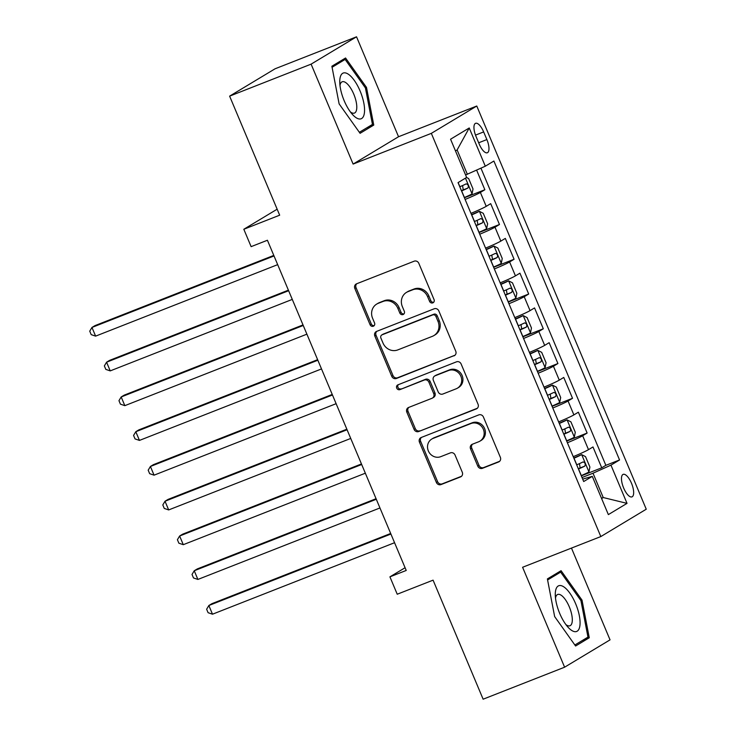 <?xml version="1.0" encoding="UTF-8"?>
<svg xmlns="http://www.w3.org/2000/svg" width="736" height="736" viewBox="0 0 736 736"><rect width="100%" height="100%" fill="white"/><g stroke="black" fill="none" stroke-linecap="round" stroke-linejoin="round"><path stroke-width="1.1" d="M432.823 302.864A2.594 2.401 -121 0 0 434.056 299.598L418.821 263.341A3.708 3.432 -121 0 0 414.184 261.188L356.601 283.802A3.708 3.432 -121 0 0 354.835 288.466L370.079 324.714A2.594 2.401 -121 0 0 373.658 326.057A2.594 2.401 -121 0 0 374.55 322.957L372.582 318.265A11.868 10.976 -121 0 1 376.703 304.078A11.868 10.976 -121 0 1 378.23 303.333L383.033 301.447A11.868 10.976 -121 0 1 397.854 308.347L399.832 313.03A2.594 2.401 -121 0 0 403.411 314.382A2.594 2.401 -121 0 0 404.303 311.273L402.334 306.581A11.868 10.976 -121 0 1 406.456 292.404A11.868 10.976 -121 0 1 407.983 291.649L412.786 289.763A11.868 10.976 -121 0 1 427.607 296.663L429.585 301.355A2.594 2.401 -121 0 0 432.823 302.864M631.497 483.258A12.089 4.536 68.6 0 0 623.153 474.37A12.089 4.536 68.6 0 0 623.64 487.986A12.089 4.536 68.6 0 0 631.985 496.874A12.089 4.536 68.6 0 0 631.497 483.258M477.802 466.155A3.708 3.432 -121 0 0 482.43 468.317L498.594 461.969A3.708 3.432 -121 0 0 500.351 457.304L483.432 417.045A3.708 3.432 -121 0 0 478.796 414.892L421.213 437.497A3.708 3.432 -121 0 0 419.446 442.17L436.374 482.43A3.708 3.432 -121 0 0 441.002 484.582L460.515 476.919A3.708 3.432 -121 0 0 462.282 472.254L455.041 455.023A3.708 3.432 -121 0 0 450.404 452.87L440.735 456.67A9.918 9.172 -121 0 1 428.656 451.6A9.918 9.172 -121 0 1 431.784 439.042A9.918 9.172 -121 0 1 433.062 438.417L470.966 423.531A9.918 9.172 -121 0 1 483.037 428.6A9.918 9.172 -121 0 1 479.918 441.149A9.918 9.172 -121 0 1 478.639 441.784L472.319 444.259A3.708 3.432 -121 0 0 470.562 448.932L477.802 466.155L479.026 465.419A3.708 3.432 -121 0 0 483.662 467.572L499.624 461.306M311.107 64.142L353.114 164.073L398.544 136.73L356.537 36.8L311.107 64.142L229.623 96.14L279.671 215.188L243.818 229.264L251.123 246.643L267.416 240.249L406.226 570.455L389.924 576.849L397.228 594.228L433.081 580.152L483.129 699.2L564.604 667.202L610.043 639.86L571.467 548.09M353.114 164.073L431.333 133.363L600.824 536.562L522.597 567.272L564.604 667.202M453.983 355.865A3.708 3.432 -121 0 0 455.75 351.201L438.831 310.942A3.708 3.432 -121 0 0 434.194 308.78L376.611 331.393A3.708 3.432 -121 0 0 374.845 336.058L391.764 376.317A3.708 3.432 -121 0 0 396.4 378.479L454.894 355.313M461.132 363.989L478.05 404.248A3.708 3.432 -121 0 1 476.284 408.922L418.701 431.526A3.708 3.432 -121 0 1 414.074 429.373L406.824 412.142A3.708 3.432 -121 0 1 408.59 407.477L431.949 398.305A3.708 3.432 -121 0 0 433.716 393.64L428.904 382.205A3.708 3.432 -121 0 0 424.276 380.052L399.961 389.602A2.594 2.401 -121 0 1 397.615 384.992A2.594 2.401 -121 0 1 397.955 384.827L456.495 361.836A3.708 3.432 -121 0 1 461.132 363.989M229.623 96.14L275.052 68.798L356.537 36.8M581.302 475.842L601.744 467.811L592.986 446.954L588.496 449.65L582.654 435.749A15.106 0.883 157.2 0 1 567.392 442.75M566.692 441.085L587.135 433.053L578.367 412.197L573.887 414.892L568.045 400.991A15.106 0.883 157.2 0 1 552.782 407.992M552.074 406.327L572.525 398.296L563.758 377.439L559.277 380.135L553.435 366.234A15.106 0.883 157.2 0 1 538.172 373.235M537.464 371.56L557.916 363.538L549.148 342.682L544.668 345.377L538.826 331.476A15.106 0.883 157.2 0 1 523.554 338.477M522.854 336.803L543.306 328.78L534.538 307.924L530.058 310.62L524.207 296.718A15.106 0.883 157.2 0 1 508.944 303.72M508.245 302.045L528.696 294.023L519.929 273.166L515.448 275.862L509.597 261.961A15.106 0.883 157.2 0 1 494.334 268.962M493.635 267.288L514.078 259.256L505.319 238.409L500.83 241.104L494.988 227.203A15.106 0.883 157.2 0 1 479.725 234.204M479.026 232.53L499.468 224.498L490.7 203.642L486.22 206.347A15.106 0.883 157.2 0 1 470.957 213.348M476.045 136.5L479.256 144.155A11.712 4.388 68.6 0 0 487.342 152.757A11.712 4.388 68.6 0 0 486.873 139.564L483.653 131.919A11.712 4.388 68.6 0 0 475.576 123.317A11.712 4.388 68.6 0 0 476.045 136.5M431.333 133.363L476.772 106.021L646.254 509.211L600.824 536.562M601.744 467.811L605.866 465.336L619.556 459.963L493.893 161.037L485.3 166.207L465.594 174.975M619.556 459.963L610.954 465.134L627.026 503.369L608.359 514.602L592.296 476.367L583.694 481.537L458.04 182.62L466.633 177.44L450.561 139.214L469.228 127.972L485.3 166.207M464.407 197.772L484.858 189.741L480.378 192.436A15.106 0.883 157.2 0 1 465.115 199.438M499.468 224.498L494.988 227.203M514.078 259.256L509.597 261.961M528.696 294.023L524.207 296.718M543.306 328.78L538.826 331.476M557.916 363.538L553.435 366.234M572.525 398.296L568.045 400.991M587.135 433.053L582.654 435.749M605.866 465.336L480.948 168.167M484.858 189.741L476.615 170.117M601.478 498.226L603.235 497.536L593.004 473.211L582.01 477.526M467.351 174.285L457.12 149.951L455.492 150.935M398.544 136.73L476.772 106.021M405.076 567.732L389.924 576.849M277.15 209.199L243.818 229.264M601.606 498.52L603.235 497.536L627.026 503.369M582.673 479.118L592.296 476.367M485.567 248.106A15.106 0.883 -22.8 0 0 500.83 241.104M500.176 282.863A15.106 0.883 -22.8 0 0 515.448 275.862M514.786 317.621A15.106 0.883 -22.8 0 0 530.058 310.62M529.405 352.378A15.106 0.883 -22.8 0 0 544.668 345.377M544.014 387.136A15.106 0.883 -22.8 0 0 559.277 380.135M558.624 421.894A15.106 0.883 -22.8 0 0 573.887 414.892M573.234 456.651A15.106 0.883 -22.8 0 0 588.496 449.65M593.004 473.211L610.954 465.134M457.12 149.951L469.228 127.972M339.13 103.896L360.079 133.317L373.759 125.083L366.5 87.428L345.561 57.997L331.872 66.231L339.13 103.896M589.269 637.772L582.01 600.116L561.071 570.685L547.391 578.919L554.65 616.584L575.589 646.006L589.269 637.772L582.378 640.476M365.369 87.869L366.5 87.428M366.859 127.788L373.759 125.083M580.888 600.558L582.01 600.116M433.716 302.229A2.594 2.401 -121 0 1 430.808 300.61L428.84 295.918A11.868 10.976 -121 0 0 414.009 289.027L412.786 289.763M406.456 292.404L407.68 291.658A11.868 10.976 -121 0 1 409.216 290.904L414.009 289.027M376.703 304.078L377.927 303.342A11.868 10.976 -121 0 1 379.463 302.588L384.256 300.702A11.868 10.976 -121 0 1 399.087 307.602L401.056 312.294A2.594 2.401 -121 0 0 403.963 313.904M356.794 283.728A3.708 3.432 -121 0 0 356.068 287.73L371.303 323.978A2.594 2.401 -121 0 0 374.21 325.588M376.795 331.32A3.708 3.432 -121 0 0 376.068 335.322L392.996 375.581A3.708 3.432 -121 0 0 397.633 377.734L455.023 355.203M435.924 316.452A2.594 2.401 -121 0 0 432.685 314.944L382.14 334.788A2.594 2.401 -121 0 0 380.898 338.054L382.978 343.004A11.868 10.976 -121 0 0 397.808 349.904L432.363 336.334A11.868 10.976 -121 0 0 433.89 335.579A11.868 10.976 -121 0 0 438.003 321.393L435.924 316.452L437.156 315.707A2.594 2.401 -121 0 0 433.909 314.198L432.685 314.944M381.8 334.954L383.033 334.218A2.594 2.401 -121 0 1 383.364 334.052L433.909 314.198M433.89 335.579L435.114 334.843A11.868 10.976 -121 0 0 439.236 320.657L438.003 321.393M437.156 315.707L439.236 320.657M477.324 408.25L418.701 431.526M408.784 407.404A3.708 3.432 -121 0 0 408.057 411.406L415.297 428.637A3.708 3.432 -121 0 0 419.934 430.79M432.428 398.075L433.651 397.33A3.708 3.432 -121 0 0 434.939 392.895L430.137 381.469A3.708 3.432 -121 0 0 425.5 379.316L399.961 389.602M398.332 384.67A2.594 2.401 -121 0 0 401.184 388.856M456.182 388.792A9.918 9.172 -121 0 0 457.461 388.157A9.918 9.172 -121 0 0 460.58 375.608A9.918 9.172 -121 0 0 448.509 370.539L435.151 375.783A3.708 3.432 -121 0 0 433.384 380.448L438.187 391.883A3.708 3.432 -121 0 0 442.824 394.036L456.182 388.792M457.461 388.157L458.684 387.421A9.918 9.172 -121 0 0 461.803 374.863A9.918 9.172 -121 0 0 449.733 369.794L448.509 370.539M434.672 376.013L435.905 375.277A3.708 3.432 -121 0 1 436.374 375.047L449.733 369.794M472.512 444.185A3.708 3.432 -121 0 0 471.785 448.187L479.026 465.419M479.918 441.149L481.151 440.413A9.918 9.172 -121 0 0 484.27 427.855A9.918 9.172 -121 0 0 472.199 422.786L470.966 423.531M431.784 439.042L433.007 438.306A9.918 9.172 -121 0 1 434.286 437.672L472.199 422.786M421.406 437.423A3.708 3.432 -121 0 0 420.679 441.425L437.598 481.684A3.708 3.432 -121 0 0 442.235 483.846L461.555 476.256M466.56 177.486L468.639 178.544L473.018 188.977L472.024 193.927A10.01 0.589 157.2 0 1 464.416 197.506L464.315 197.552M273.792 255.41L95.036 325.597L91.963 327.446L95.616 336.131L277.674 264.647M461.546 190.946L461.647 190.9A10.01 0.589 -22.8 0 0 467.921 188.039C468.823 185.868 468.234 184.478 466.173 183.862A10.01 0.589 157.2 0 1 459.89 186.732L459.788 186.778M462.567 185.564L463.238 189.879L461.426 190.679M274.022 255.962L91.963 327.446L89.746 331.163L91.2 334.641L95.616 336.131M360.143 91.108A24.555 9.2 68.6 0 0 346.849 73.37A24.555 9.2 68.6 0 0 339.756 81.963A24.555 9.2 68.6 0 0 344.181 100.722A24.555 9.2 68.6 0 0 352.572 114.586A24.555 9.2 68.6 0 0 363.888 115.294A24.555 9.2 68.6 0 0 360.143 91.108M350.382 111.9A16.808 6.302 68.6 0 0 354.448 113.077A16.808 6.302 68.6 0 0 353.768 94.144A16.808 6.302 68.6 0 0 342.166 81.788A16.808 6.302 68.6 0 0 339.986 85.422M332.074 67.28L345.129 59.423L365.424 87.934L372.453 124.421L359.352 132.305M339.535 61.622L345.129 59.423M563.445 586.638A24.555 9.2 68.6 0 0 555.275 594.651A24.555 9.2 68.6 0 0 568.082 627.265A24.555 9.2 68.6 0 0 571.909 630.568A24.555 9.2 68.6 0 0 579.342 615.738A24.555 9.2 68.6 0 0 563.445 586.638M565.892 624.579A16.808 6.302 68.6 0 0 566.72 625.158A16.808 6.302 68.6 0 0 569.968 625.766A16.808 6.302 68.6 0 0 570.934 611.441A16.808 6.302 68.6 0 0 560.924 595.074A16.808 6.302 68.6 0 0 557.676 594.476A16.808 6.302 68.6 0 0 555.496 598.11M547.593 579.968L560.648 572.111L580.934 600.622L587.972 637.109L574.871 644.994M555.054 574.31L560.648 572.111M478.934 232.309L479.035 232.263A10.01 0.589 157.2 0 0 486.634 228.684L487.628 223.735L483.248 213.302L479.329 211.306A10.01 0.589 157.2 0 1 471.73 214.884L471.62 214.93M479.329 211.306L471.509 214.664M288.402 290.168L109.646 360.355L106.573 362.204L110.225 370.889L292.284 299.405M476.155 225.704L476.256 225.667A10.01 0.589 -22.8 0 0 482.531 222.796C483.432 220.625 482.844 219.236 480.783 218.62A10.01 0.589 157.2 0 1 474.499 221.49L474.398 221.536M477.176 220.322L477.848 224.636L476.045 225.437M288.632 290.72L106.573 362.204L104.356 365.921L105.818 369.398L110.225 370.889M493.543 267.067L493.644 267.03A10.01 0.589 157.2 0 0 501.244 263.442L502.237 258.492L497.858 248.06L493.939 246.063A10.01 0.589 157.2 0 1 486.34 249.642L486.238 249.688M493.939 246.063L486.119 249.421M303.011 324.926L124.255 395.112L121.182 396.962L124.835 405.656L306.894 334.162M490.765 260.461L490.866 260.424A10.01 0.589 -22.8 0 0 497.15 257.554C498.042 255.383 497.453 253.994 495.392 253.377A10.01 0.589 157.2 0 1 489.109 256.248L489.008 256.294M491.786 255.079L492.458 259.394L490.654 260.194M303.241 325.478L121.182 396.962L118.965 400.678L120.428 404.156L124.835 405.656M508.153 301.824L508.254 301.788A10.01 0.589 157.2 0 0 515.853 298.2L516.856 293.25L512.468 282.817L508.548 280.821A10.01 0.589 157.2 0 1 500.949 284.409L500.848 284.446M508.548 280.821L500.738 284.179M317.621 359.683L138.865 429.87L135.801 431.719L139.454 440.413L321.512 368.929M505.374 295.219L505.476 295.182A10.01 0.589 -22.8 0 0 511.759 292.312C512.652 290.14 512.072 288.751 510.002 288.144A10.01 0.589 157.2 0 1 503.728 291.005L503.626 291.051M506.396 289.846L507.067 294.152L505.264 294.952M317.851 360.235L135.801 431.719L133.575 435.436L135.038 438.914L139.454 440.413M522.762 336.582L522.864 336.545A10.01 0.589 157.2 0 0 530.463 332.966L531.466 328.008L527.077 317.584L523.158 315.578A10.01 0.589 157.2 0 1 515.559 319.166L515.458 319.203M523.158 315.578L515.347 318.936M332.23 394.441L153.474 464.628L150.411 466.477L154.063 475.171L336.122 403.687M519.984 329.986L520.085 329.94A10.01 0.589 -22.8 0 0 526.369 327.069C527.261 324.898 526.682 323.509 524.612 322.902A10.01 0.589 157.2 0 1 518.337 325.763L518.236 325.809M521.005 324.604L521.677 328.909L519.874 329.719M332.47 394.993L150.411 466.477L148.184 470.194L149.647 473.671L154.063 475.171M537.372 371.349L537.473 371.303A10.01 0.589 157.2 0 0 545.082 367.724L546.075 362.765L541.687 352.342L537.777 350.345A10.01 0.589 157.2 0 1 530.168 353.924L530.067 353.961M537.777 350.345L529.957 353.694M346.849 429.198L168.093 499.385L165.02 501.234L168.673 509.928L350.732 438.444M534.594 364.743L534.695 364.697A10.01 0.589 -22.8 0 0 540.978 361.827C541.88 359.665 541.291 358.266 539.23 357.659A10.01 0.589 157.2 0 1 532.947 360.53L532.846 360.566M535.615 359.361L536.286 363.667L534.483 364.476M347.079 429.75L165.02 501.234L162.803 504.951L164.257 508.429L168.673 509.928M551.982 406.106L552.083 406.06A10.01 0.589 157.2 0 0 559.691 402.482L560.685 397.523L556.306 387.099L552.386 385.103A10.01 0.589 157.2 0 1 544.778 388.682L544.677 388.728M552.386 385.103L544.566 388.461M361.459 463.956L182.703 534.152L179.63 535.992L183.282 544.686L365.341 473.202M549.212 399.501L549.314 399.455A10.01 0.589 -22.8 0 0 555.588 396.584C556.49 394.422 555.901 393.033 553.84 392.417A10.01 0.589 157.2 0 1 547.556 395.287L547.455 395.324M550.234 394.119L550.896 398.424L549.093 399.234M361.689 464.508L179.63 535.992L177.413 539.709L178.866 543.186L183.282 544.686M566.591 440.864L566.702 440.818A10.01 0.589 157.2 0 0 574.301 437.239L575.294 432.28L570.915 421.857L566.996 419.86A10.01 0.589 157.2 0 1 559.388 423.439L559.286 423.485M566.996 419.86L559.176 423.218M376.068 498.714L197.312 568.91L194.24 570.759L197.892 579.444L379.951 507.96M563.822 434.258L563.923 434.212A10.01 0.589 -22.8 0 0 570.198 431.342C571.099 429.18 570.51 427.791 568.45 427.174A10.01 0.589 157.2 0 1 562.166 430.045L562.065 430.091M564.843 428.876L565.515 433.191L563.712 433.992M376.298 499.266L194.24 570.759L192.022 574.466L193.485 577.944L197.892 579.444M581.21 475.622L581.311 475.576A10.01 0.589 157.2 0 0 588.91 471.997L589.904 467.038L585.525 456.614L581.606 454.618A10.01 0.589 157.2 0 1 574.006 458.197L573.905 458.243M581.606 454.618L573.786 457.976M390.678 533.48L211.922 603.667L208.849 605.516L212.502 614.201L394.56 542.717M578.432 469.016L578.533 468.97A10.01 0.589 -22.8 0 0 584.816 466.1C585.709 463.938 585.12 462.548 583.059 461.932A10.01 0.589 157.2 0 1 576.776 464.802L576.674 464.848M579.453 463.634L580.124 467.949L578.321 468.749M390.908 534.032L208.849 605.516L206.632 609.233L208.095 612.702L212.502 614.201M486.22 206.347L480.378 192.436M475.502 135.12L483.653 131.919M478.685 142.784L486.873 139.564M428.84 295.918L427.607 296.663M409.216 290.904L407.983 291.649M401.056 312.294L399.832 313.03M399.087 307.602L397.854 308.347M384.256 300.702L383.033 301.447M379.463 302.588L378.23 303.333M371.303 323.978L370.079 324.714M356.068 287.73L354.835 288.466M430.808 300.61L429.585 301.355M397.633 377.734L396.4 378.479M392.996 375.581L391.764 376.317M376.068 335.322L374.845 336.058M383.364 334.052L382.14 334.788M477.195 408.37L476.284 408.922M415.297 428.637L414.074 429.373M408.057 411.406L406.824 412.142M434.939 392.895L433.716 393.64M430.137 381.469L428.904 382.205M425.5 379.316L424.276 380.052M436.374 375.047L435.151 375.783M471.785 448.187L470.562 448.932M434.286 437.672L433.062 438.417M461.426 476.376L460.515 476.919M442.235 483.846L441.002 484.582M437.598 481.684L436.374 482.43M420.679 441.425L419.446 442.17M499.496 461.426L498.594 461.969M483.662 467.572L482.43 468.317M472.052 193.807L465.465 178.149M459.89 186.732L458.132 182.565M464.416 197.506L461.647 190.9M463.238 189.879L467.921 188.039M486.662 228.565L479.43 211.361M474.499 221.49L471.73 214.884M479.035 232.263L476.256 225.667M477.848 224.636L482.531 222.796M501.271 263.322L494.04 246.118M489.109 256.248L486.34 249.642M493.644 267.03L490.866 260.424M492.458 259.394L497.15 257.554M515.881 298.08L508.65 280.876M503.728 291.005L500.949 284.409M508.254 301.788L505.476 295.182M507.067 294.152L511.759 292.312M530.49 332.838L523.259 315.634M518.337 325.763L515.559 319.166M522.864 336.545L520.085 329.94M521.677 328.909L526.369 327.069M545.1 367.595L537.869 350.391M532.947 360.53L530.168 353.924M537.473 371.303L534.695 364.697M536.286 363.667L540.978 361.827M559.719 402.353L552.478 385.149M547.556 395.287L544.778 388.682M552.083 406.06L549.314 399.455M550.896 398.424L555.588 396.584M574.328 437.11L567.097 419.906M562.166 430.045L559.388 423.439M566.702 440.818L563.923 434.212M565.515 433.191L570.198 431.342M588.938 471.868L581.707 454.664M576.776 464.802L574.006 458.197M581.311 475.576L578.533 468.97M580.124 467.949L584.816 466.1"/></g></svg>
